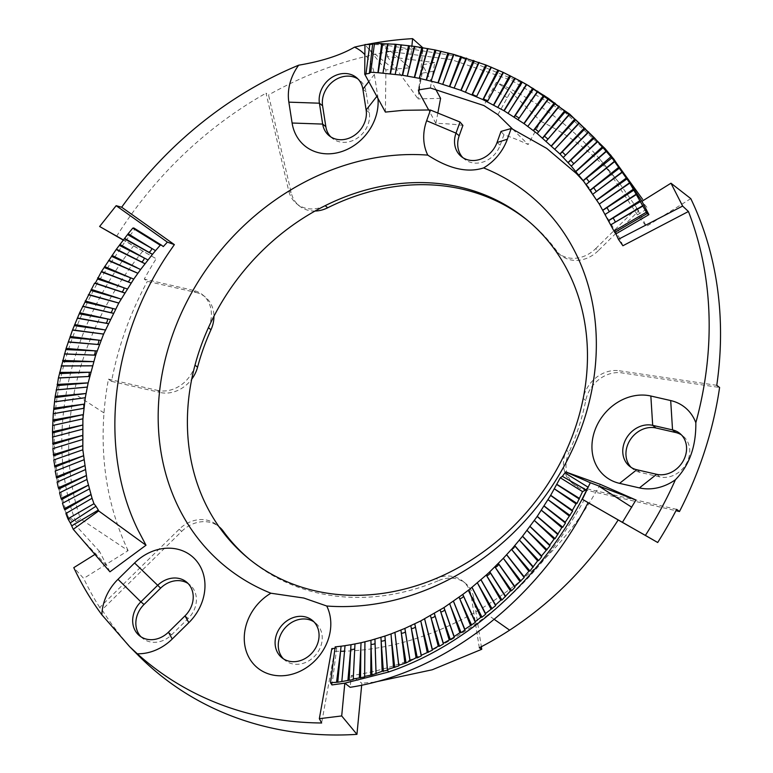 <?xml version="1.0" encoding="UTF-8"?>
<svg xmlns="http://www.w3.org/2000/svg" width="773" height="773" viewBox="0 0 773 773"><rect width="100%" height="100%" fill="white"/><g stroke="black" fill="none" stroke-linecap="round" stroke-linejoin="round"><path stroke-width="0.58" stroke-dasharray="3.87 2.9" d="M676.655 509.359L581.586 487.57A31.094 26.369 129.5 0 1 572.059 482.922A31.094 26.369 129.5 0 1 566.445 450.234L568.986 452.331A219.203 185.897 -50.5 0 0 585.741 400.53A31.094 26.369 129.5 0 1 621.888 372.886L719.595 387.486M479.299 647.764L471.25 596.215L473.791 598.302L481.347 646.711M249.283 559.14A219.203 185.897 -50.5 0 0 250.549 560.193A219.203 185.897 -50.5 0 0 438.822 580.504L436.281 578.407A31.094 26.369 129.5 0 1 462.979 581.286A31.094 26.369 129.5 0 1 471.25 596.215M220.614 528.974A31.094 26.369 129.5 0 0 216.72 524.848A31.094 26.369 129.5 0 0 179.162 529.263L99.717 607.501L102.026 609.82A365.339 309.828 -50.5 0 0 138.367 655.436M179.162 529.263L181.703 531.36L102.026 609.82M99.717 607.501A365.011 309.548 129.5 0 1 83.677 578.426L73.783 567.653M377.987 98.422A47.414 40.215 -50.5 0 0 377.63 95.369L374.364 74.488A47.414 40.215 -50.5 0 0 364.885 54.641M430.377 87.996L434.745 62.623L422.976 64.7L423.372 66.575L435.672 89.224M462.863 157.653A24.098 20.436 -50.5 0 0 464.37 159.054A24.098 20.436 -50.5 0 0 500.199 145.16L503.909 134.792A284.338 241.128 129.5 0 1 528.172 144.532L540.733 121.322L510.644 91.61L496.372 82.325L483.85 105.524M598.234 250.732A31.094 26.369 129.5 0 1 560.676 255.148A31.094 26.369 129.5 0 1 556.792 251.022L554.251 248.925A31.094 26.369 129.5 0 0 558.135 253.061A31.094 26.369 129.5 0 0 595.693 248.635L598.234 250.732L638.72 210.865L636.652 208.304A311.577 264.231 129.5 0 1 646.344 226.421L637.454 214.894L647.822 208.43L641.957 201.309M637.454 214.894L604.573 164.833L599.336 158.581C570.716 125.535 536.394 100.113 496.372 82.325M605.075 148.619L610.457 154.803L564.773 112.201L511.098 80.131L451.519 59.647L387.737 51.202L387.234 56.487L434.745 62.623M387.737 51.202L382.848 44.399L373.175 44.438M527.679 85.165L458.302 56.41L382.819 44.728L369.803 44.486M385.398 112.075L385.901 69.889L409.806 67.802L382.848 44.399M385.901 69.889L364.962 44.544M71.725 525.862L67.956 516.316L75.812 521.833L80.489 518.925L128.115 550.627L83.677 578.426M109.94 571.817L99.582 551.516L94.886 554.454M99.582 551.516L67.666 516.499L70.662 523.456M96.78 284.174C52.332 366.334 42.728 443.712 67.956 516.316L67.666 516.499M128.115 550.627C108.365 508.731 100.326 462.824 103.988 412.917A311.577 264.231 129.5 0 1 108.462 379.137L111.563 381.36C118.085 346.787 130.028 313.442 147.372 281.324M103.988 412.917L73.976 393.476C65.212 438.774 67.386 480.593 80.489 518.925M122.54 239.688L156.194 258.733L125.429 241.089L135.082 229.069L133.797 227.967M122.704 239.553L125.419 241.089M540.733 121.322C569.247 134.86 593.886 153.556 614.661 177.413L619.144 182.747L638.73 210.855M208.42 327.665A31.094 26.369 129.5 0 0 202.806 294.986A31.094 26.369 129.5 0 0 193.279 290.339L195.83 292.436L147.382 281.333L144.28 279.101A311.577 264.231 129.5 0 1 156.194 258.733M73.976 393.476C84.334 342.661 107.292 295.189 142.841 251.041M595.693 248.635L636.652 208.304M690.782 198.622L646.344 226.421M716.764 385.341L619.347 370.789L621.888 372.886M585.741 400.53L583.2 398.433A31.094 26.369 129.5 0 1 619.347 370.789M344.594 650.624A3.111 0.947 -174.9 0 0 344.594 650.595L345.038 645.648M335.173 646.866L330.467 683.38M95.437 282.966L96.722 284.155L125.371 241.147M82.469 439.557A3.111 1.102 -107.1 0 1 82.44 439.557A3.111 1.102 -107.1 0 1 82.431 439.566L53.192 448.533L82.431 439.566M52.999 444.456L52.873 448.62M53.704 455.867L54.081 459.877L82.953 449.741M82.982 449.741L53.781 459.954M54.922 467.095L55.482 471.047L83.871 459.809M83.909 459.79L55.202 471.105M56.651 478.129L57.386 482.004L85.252 469.704M57.125 482.062L85.301 469.684M58.883 488.961L59.792 492.749L87.098 479.424M59.55 492.788L87.156 479.405M61.608 499.542L62.7 503.252L89.407 488.942M89.465 488.913L62.478 503.281M64.835 509.88L66.101 513.494L92.161 498.237M92.219 498.208L65.898 513.504M361.677 685.178L361.87 683.226L351.271 675.602L350.15 687.303M556.792 251.022A219.203 185.897 -50.5 0 0 529.399 221.899A219.203 185.897 -50.5 0 0 528.123 220.856M315.046 211.039A31.094 26.369 129.5 0 1 299.103 205.763A31.094 26.369 129.5 0 1 291.208 192.757L268.531 94.973L266.047 93.156L288.667 190.66L291.208 192.757M423.005 47.752A365.339 309.828 -50.5 0 0 268.531 94.973M440.591 98.364L418.087 98.886L422.986 47.916M462.901 125.4A284.338 241.128 129.5 0 0 435.885 123.39L437.866 112.858M330.747 136.869A24.098 20.436 -50.5 0 0 332.255 138.27A24.098 20.436 -50.5 0 0 357.667 137.903A24.098 20.436 -50.5 0 0 369.31 112.645L366.054 91.774A24.098 20.436 -50.5 0 0 359.648 80.208A24.098 20.436 -50.5 0 0 357.976 78.991M581.586 487.57L584.127 489.667A31.094 26.369 129.5 0 1 574.6 485.019A31.094 26.369 129.5 0 1 568.986 452.331M438.822 580.504A31.094 26.369 129.5 0 1 465.53 583.383A31.094 26.369 129.5 0 1 473.791 598.302M181.703 531.36A31.094 26.369 129.5 0 1 219.271 526.935M195.009 365.117A31.094 26.369 129.5 0 1 157.47 390.375L160.011 392.462A31.094 26.369 129.5 0 0 191.723 379.176M195.83 292.436A31.094 26.369 129.5 0 1 205.347 297.074A31.094 26.369 129.5 0 1 213.947 316.254M325.162 205.676A31.094 26.369 129.5 0 1 296.561 203.666A31.094 26.369 129.5 0 1 288.667 190.66M193.279 290.339L144.28 279.101M116.588 236.316A365.011 309.548 129.5 0 1 266.047 93.156M374.721 682.105L361.87 683.226M283.411 658.828A24.098 20.436 -50.5 0 0 284.928 660.229A24.098 20.436 -50.5 0 0 316.022 654.634A24.098 20.436 -50.5 0 0 315.577 623.038A24.098 20.436 -50.5 0 0 313.915 621.821M140.995 636.826A24.098 20.436 -50.5 0 0 142.512 638.227A24.098 20.436 -50.5 0 0 171.616 634.797L188.197 618.468A24.098 20.436 -50.5 0 0 189.743 584.707A24.098 20.436 -50.5 0 0 188.081 583.499M409.806 67.802L411.854 46.486M387.234 56.487L418.087 98.886M435.885 123.39L428.667 109.969M512.741 129.236L528.172 144.532M622.893 245.746L620.072 238.905M620.062 238.905L589.248 187.887L584.03 181.723M334.98 648.334L336.719 648.17L335.153 647.291M600.379 484.391L590.437 501.194C535.38 589.809 436.445 649.465 342.159 651.243L334.535 651.349L331.82 648.586M501.001 131.42L503.909 134.792M163.296 246.597L135.082 229.069M336.719 648.17L331.946 684.936M334.535 651.349L321.655 722.987M366.634 44.505A363.706 308.446 -50.5 0 0 364.962 44.844M111.563 381.36L160.011 392.462M584.127 489.667L675.96 510.711M631.087 467.356A24.098 20.436 -50.5 0 0 632.604 468.757A24.098 20.436 -50.5 0 0 639.976 472.361L659.823 476.912A24.098 20.436 -50.5 0 0 686.279 463.742A24.098 20.436 -50.5 0 0 683.1 436.117A24.098 20.436 -50.5 0 0 681.428 434.909M588.108 502.624L583.963 500.276L588.089 502.672M494.237 619.357L487.879 614.893C526.78 584.272 558.802 546.067 583.963 500.276M487.879 614.893C444.04 648.692 398.51 668.925 351.271 675.602M75.812 521.833C44.679 440.842 65.985 331.849 133.623 245.824M108.462 379.137L157.47 390.375M374.364 74.488L368.798 81.6M497.909 114.665L510.644 91.61M507.281 97.698L492.749 89.03M393.554 69.039L368.731 49.028M599.336 158.581L614.661 177.413M344.594 650.595L345.038 645.697M171.616 634.797L168.437 632.179M366.054 91.774L362.875 89.156M188.197 618.468L185.018 615.849M376.857 96.345L377.63 95.369M423.372 66.575L419.381 88.451M500.199 145.16L497.02 142.541M433.247 71.29L421.411 73.271L421.894 74.662M106.471 565.43L79.745 536.868M639.976 472.361L636.797 469.742M659.823 476.912L656.644 474.293M369.31 112.645L366.131 110.027M619.144 182.747L604.573 164.833M572.059 482.922L574.6 485.019M462.979 581.286L465.53 583.383M216.72 524.848L218.991 526.713M202.806 294.986L205.347 297.074M296.561 203.666L299.103 205.763M558.135 253.061L560.676 255.148M142.512 638.227L139.333 635.609M359.648 80.208L356.469 77.59M189.743 584.707L186.564 582.088M589.239 187.897L578.426 174.601M422.976 64.7L418.377 89.929M526.857 219.803L529.399 221.899M248.007 558.096L250.549 560.193M464.37 159.054L461.191 156.436M632.604 468.757L629.425 466.138M683.1 436.117L679.921 433.498M332.255 138.27L329.076 135.652M315.577 623.038L312.398 620.419M284.928 660.229L281.749 657.61"/><path stroke-width="1.16" d="M195.009 365.117A219.203 185.897 -50.5 0 1 208.42 327.665A219.203 185.897 -50.5 0 1 325.162 205.676A219.203 185.897 -50.5 0 1 433.556 183.104A219.203 185.897 -50.5 0 1 526.857 219.803A219.203 185.897 -50.5 0 1 554.251 248.925A219.203 185.897 129.5 0 1 583.2 398.433A219.203 185.897 -50.5 0 1 566.445 450.234A219.203 185.897 129.5 0 1 436.281 578.407A219.203 185.897 -50.5 0 1 248.007 558.096A219.203 185.897 -50.5 0 1 220.614 528.974A219.203 185.897 129.5 0 1 195.009 365.117L197.559 367.214A31.094 26.369 129.5 0 1 191.723 379.176M675.96 510.711L679.477 511.523L676.655 509.359A365.011 309.548 129.5 0 1 657.697 542.501L645.397 535.399A363.706 308.446 -50.5 0 0 675.409 479.753C689.342 465.443 696.144 446.436 695.826 422.725A47.414 40.215 -50.5 0 0 670.693 400.559L672.539 429.904L652.692 425.353A24.098 20.436 -50.5 0 0 626.236 438.513A24.098 20.436 -50.5 0 0 629.425 466.138A24.098 20.436 -50.5 0 0 636.797 469.742L656.644 474.293A24.098 20.436 -50.5 0 0 683.1 461.123A24.098 20.436 -50.5 0 0 679.921 433.498A24.098 20.436 -50.5 0 0 672.539 429.904L675.718 432.522L655.871 427.971A24.098 20.436 -50.5 0 0 630.043 440.098A24.098 20.436 -50.5 0 0 631.087 467.356M588.089 502.672L657.697 542.501M618.091 520.094C589.548 564.812 553.4 601.51 509.639 630.169A311.577 264.231 129.5 0 1 479.299 647.764L481.753 649.272L481.347 646.711M94.886 554.454L73.783 567.653A363.706 308.446 -50.5 0 0 101.872 614.815L129.593 646.615L138.367 655.436A365.339 309.828 -50.5 0 0 356.942 734.35L361.677 685.178M129.593 646.615L137.294 653.784A363.706 308.446 -50.5 0 0 321.655 722.987L319.336 718.697L341.695 715.943L356.942 734.35M364.885 54.641A47.414 40.215 -50.5 0 0 354.498 47.143C340.69 55.221 322.07 61.241 298.668 65.193A47.414 40.215 -50.5 0 0 288.851 102.152L319.413 103.205L322.67 124.086A24.098 20.436 -50.5 0 0 329.076 135.652A24.098 20.436 -50.5 0 0 354.498 135.285A24.098 20.436 -50.5 0 0 366.131 110.027L362.875 89.156A24.098 20.436 -50.5 0 0 356.469 77.59A24.098 20.436 -50.5 0 0 331.047 77.957A24.098 20.436 -50.5 0 0 319.413 103.205L322.592 105.824L325.848 126.704A24.098 20.436 -50.5 0 0 330.747 136.869M325.848 126.704L322.67 124.086L292.107 123.023L288.851 102.152M656.644 474.293L639.416 487.908A47.414 40.215 -50.5 0 0 675.409 479.753M584.03 181.723L576.387 173.51L546.733 148.406L512.741 129.236L497.909 114.665L483.85 105.524L430.377 87.996L418.377 89.929L418.773 91.803L428.667 109.969L403.264 110.307L385.398 112.085L364.721 74.189L369.368 73.329L372.625 44.177L374.509 43.23L382.712 43.723L378.21 72.72L402.327 75.232L419.285 78.324L437.962 82.837L460.863 90.296L482.903 99.601L503.948 110.703L523.881 123.525L537.196 133.565L559.913 153.972L571.266 166.118L583.286 180.766L599.278 204.053L614.748 232.441L647.117 213.551L648.914 214.643L615.936 233.881L614.748 232.441M610.457 154.803L642.663 199.386M613.598 158.861L605.075 148.619L569.759 114.182L527.679 85.165M647.117 213.551L629.618 182.757L611.936 157.876L613.743 158.948L641.928 201.251M369.803 44.457L364.962 44.544L364.721 74.189M388.945 671.872C465.665 645.928 538.578 582.05 582.127 499.155L590.33 482.748L565.662 471.916L600.379 484.391L635.947 499.996L622.4 522.393L582.378 499.3L586.717 490.362M635.947 499.996L590.33 482.748M71.705 525.882L73.261 529.321L109.94 571.817L146 545.236L138.077 530.201C98.007 448.524 110.655 337.54 169.558 251.554L174.36 244.616L167.374 242.133L116.163 205.686L99.62 226.489L122.54 239.688M99.62 226.489L122.704 239.553M582.378 499.3L588.108 502.624C536.298 602.834 441.769 673.36 350.15 687.303L344.816 683.158L331.946 684.936L330.535 682.665L337.782 682.23L353.203 679.544L353.251 679.013L364.614 676.935L364.653 676.385L371.968 674.974L382.142 671.302L387.37 670.336L384.935 636.063L370.934 640.276L371.001 644.344A3.111 1.102 178.2 0 0 375.06 643.213L374.934 639.184M475.289 621.637L462.795 594.427L468.351 590.253L481.975 617.202L480.796 617.347L475.289 621.637L475.327 622.381L464.824 629.309L464.853 630.043L461.085 632.652L459.887 632.729L454.176 636.527L454.195 637.232L443.354 643.262L443.364 643.957L439.47 646.238L438.252 646.238L432.387 649.523L432.378 650.19L421.285 655.282L421.275 655.939L417.304 657.862L416.077 657.794L406.067 662.925L398.8 665.292L398.781 665.911L387.447 669.515L387.428 670.114M481.975 617.202L485.599 614.264L485.55 613.501L471.974 587.267L468.37 590.243M565.662 471.916L562.358 476.332L586.031 489.84L582.552 491.609L576.996 503.426L576.03 503.88L572.387 510.325L572.59 511.204L565.237 522.181L565.43 523.05L562.792 527.196L561.778 527.601L555.111 538.636L554.077 539.023L549.816 544.984L549.97 545.835L541.564 555.903L541.699 556.744L538.684 560.541L537.602 560.869L529.959 570.976L528.858 571.276L524.065 576.677L524.171 577.499L514.847 586.504L514.944 587.306L511.591 590.698L510.46 590.939L501.977 599.964L500.827 600.177L495.57 604.93L495.638 605.703L485.55 613.501M586.031 489.84L588.195 487.232L565.131 473.018M611.936 157.876L583.286 180.766M508.122 113.225L526.384 84.421L548.482 98.403L575.624 119.709L594.427 137.836L611.607 157.586M508.943 111.959L526.693 84.595L529.225 86.064M526.384 84.421L521.389 81.6L503.948 110.703M382.712 43.723L395.196 44.254L414.753 46.428L434.948 49.936L453.906 54.448L485.715 64.922L503.445 72.498L521.389 81.6M372.625 44.177L369.803 44.486L365.919 74.218M70.275 522.915L71.725 525.862L98.326 510.064L95.968 506.238L70.275 522.915L67.927 518.847L65.898 513.504L91.881 498.363M562.358 476.332L560.309 477.762L550.608 495.445L537.177 516.48L522.48 536.307L511.562 549.419A3.111 1.556 139.5 0 0 514.731 545.786L514.683 545.738M511.494 549.342L503.329 558.28L520.925 581.035M501.977 599.964L486.69 575.769A3.111 1.517 147.7 0 0 490.169 572.561L489.734 571.875L486.256 575.044L500.827 600.177M503.329 558.28L489.734 571.875M494.904 566.851L495.222 567.324A3.111 1.536 145 0 0 498.604 563.971L498.295 563.527M695.826 422.725A363.706 308.446 -50.5 0 0 688.443 211.502L622.893 245.746L618.41 239.292L682.627 206.072L670.974 183.211L690.782 198.622A365.011 309.548 129.5 0 1 716.764 385.341L719.595 387.486A365.339 309.828 -50.5 0 1 679.477 511.523M462.795 594.427L443.953 607.607L420.744 620.912L428.445 652.296M420.744 620.912L404.878 628.41L391.022 633.928L393.515 667.321M391.022 633.928L384.935 636.063M370.934 640.276L361.049 642.74L359.339 677.67M361.049 642.74L350.99 644.711L350.691 649.33A3.111 1.005 -177.2 0 0 354.739 648.576L354.962 643.996M345.038 645.687L341.086 646.218L340.564 651.146A3.111 0.947 -174.9 0 0 344.594 650.624M350.99 644.711L345.038 645.648L341.869 681.1L345.038 645.648M95.968 506.238L93.958 503.687L92.045 498.266L86.982 479.463L82.827 449.78L82.885 418.821L85.272 397.737L88.151 382.896L57.318 385.601L58.39 378.007L66.111 348.43L72.488 330.1L79.667 312.717L94.577 283.189L95.437 282.966L101.311 271.787L116.153 249.534L128.154 233.755L132.763 228.132L133.797 227.967L161.499 245.167L160.233 245.196L155.537 250.645L151.759 248.404A3.111 1.701 -60.3 0 1 148.725 252.172L152.484 254.317L155.537 250.645M88.151 382.877L95.649 355.203L103.582 334.091L118.781 303.064L133.748 279.092L130.308 277.691A3.111 1.662 -68.7 0 1 127.748 281.691L131.149 283.015M115.506 309.181L112.558 308.446A3.111 1.594 -77 0 1 110.51 312.601L113.418 313.278M110.268 319.481L107.544 318.94A3.111 1.565 -79.7 0 1 105.659 323.133L108.346 323.626M121.177 299.083L91.098 290.484M105.466 329.955L74.672 325.723M93.707 361.609L62.729 361.609M82.402 435.441L52.999 444.456L52.477 431.721L53.26 413.739L55.173 396.356L57.318 385.601M90.692 372.2L89.05 372.248A3.111 1.382 -92.7 0 1 88.074 376.519L89.668 376.441M82.614 425.082L52.477 431.721M52.622 443.287L82.296 435.47A3.111 1.102 -107.1 0 1 82.469 439.557M84.441 404.066L83.552 404.211A3.111 1.246 -100 0 1 83.136 408.424L83.977 408.279M83.291 414.608L82.692 414.724A3.111 1.198 -102.4 0 1 82.46 418.908L83.011 418.782M86.064 393.496L55.405 397.544M133.748 279.092L140.618 269.506L111.843 256.491M140.628 269.497L152.484 254.317M127.255 288.957L123.999 287.817A3.111 1.643 -71.5 0 1 121.603 291.875L124.83 292.948M53.289 454.698L82.663 445.692L53.704 455.867L52.873 448.62L82.344 439.586M54.477 465.935L83.397 455.809L54.922 467.095L53.781 459.954L82.759 449.809M82.788 449.799L53.781 459.954M56.168 476.98L84.595 465.771L56.651 478.129L55.202 471.105L83.648 459.887M83.755 459.848L55.202 471.105M86.267 475.588L58.883 488.961L58.361 487.821L57.125 482.062L85.011 469.8M88.393 485.193L61.608 499.542L61.057 498.421L59.55 492.788L86.837 479.531M86.982 479.463L59.55 492.788M90.972 494.575L64.835 509.88L64.246 508.769L62.478 503.281L89.137 489.058M89.291 488.971L62.478 503.281M92.045 498.266L65.898 513.504M387.37 670.336L388.954 671.93L344.884 683.158M380.934 637.339L381.157 641.088A3.111 1.15 175.8 0 0 385.205 639.764M400.907 630.053L401.351 633.242A3.111 1.237 171 0 0 405.371 631.551L404.878 628.41M410.821 625.715L411.362 628.575A3.111 1.275 168.5 0 0 415.343 626.7L414.772 623.888M430.455 615.666L431.102 617.975A3.111 1.353 163.5 0 0 435.006 615.743L434.329 613.472M440.127 609.965L440.774 611.955A3.111 1.391 160.9 0 0 444.63 609.549L443.953 607.607M459.075 597.249L459.713 598.727A3.111 1.449 155.7 0 0 463.433 595.993L462.785 594.553M341.695 715.943L344.816 683.158M528.123 220.856A219.203 185.897 -50.5 0 0 327.713 207.773A31.094 26.369 129.5 0 1 315.046 211.039M422.986 47.916L412.608 38.65A363.706 308.446 -50.5 0 0 366.634 44.505M437.866 112.858L440.591 98.364L435.672 89.224M462.863 157.653A24.098 20.436 -50.5 0 1 459.191 135.768L462.901 125.4L459.993 122.018L430.464 110.046L426.638 120.733A47.414 40.215 -50.5 0 0 427.778 155.122A240.074 203.599 -50.5 0 0 172.978 333.752A240.074 203.599 -50.5 0 0 270.917 593.22L303.837 598.041L326.737 606.013A240.074 203.599 -50.5 0 0 581.538 427.382A240.074 203.599 -50.5 0 0 483.608 167.915C467.549 173.123 448.939 168.862 427.778 155.122M357.976 78.991A24.098 20.436 -50.5 0 0 333.26 81.281A24.098 20.436 -50.5 0 0 322.592 105.824M218.991 526.713L219.271 526.935A31.094 26.369 129.5 0 1 223.155 531.07A219.203 185.897 -50.5 0 0 249.283 559.14M213.947 316.254A31.094 26.369 129.5 0 1 210.961 329.762A219.203 185.897 -50.5 0 0 197.559 367.214M481.753 649.281L432.233 669.776L374.721 682.105M313.915 621.821A24.098 20.436 -50.5 0 0 308.195 619.444A24.098 20.436 -50.5 0 0 282.367 631.57A24.098 20.436 -50.5 0 0 283.411 658.828M188.081 583.499A24.098 20.436 -50.5 0 0 160.629 588.137L144.049 604.467A24.098 20.436 -50.5 0 0 140.995 636.826M185.018 615.849L188.825 622.671A47.414 40.215 -50.5 0 0 195.414 559.623A47.414 40.215 -50.5 0 0 134.579 562.976L117.998 579.306L140.87 601.848A24.098 20.436 -50.5 0 0 139.333 635.609A24.098 20.436 -50.5 0 0 168.437 632.179L185.018 615.849A24.098 20.436 -50.5 0 0 186.564 582.088A24.098 20.436 -50.5 0 0 157.45 585.519L140.87 601.848L144.049 604.467M670.693 400.559L650.847 396.018A47.414 40.215 -50.5 0 0 594.862 430.435A47.414 40.215 -50.5 0 0 619.579 483.357L639.416 487.908M188.825 622.671L172.244 639A47.414 40.215 -50.5 0 1 137.294 653.784M117.998 579.306A47.414 40.215 -50.5 0 0 101.872 614.815M146 545.236L98.664 510.924L98.326 510.064M73.261 529.321L98.664 510.924M411.854 46.486L412.608 38.65M369.368 73.329L370.721 72.237L378.21 72.72M578.426 174.601L578.851 175.123L606.351 151.46M618.41 239.292L615.936 233.881M82.363 439.586L52.864 448.62M167.374 242.133L163.296 246.597L161.499 245.167M555.111 538.636L534.346 520.461L554.077 539.023M537.602 560.869L519.388 540.047L538.684 560.541M486.256 575.044L471.974 587.267M341.086 646.218L335.173 646.866L330.544 682.617M319.336 718.697L331.82 648.586L334.98 648.334M511.156 128.54L501.001 131.42L497.02 142.541L507.33 139.227L511.156 128.54A287.604 243.901 -50.5 0 1 512.741 129.236M426.638 120.733L456.012 133.14L459.993 122.018M430.464 110.046A287.604 243.901 -50.5 0 0 428.667 109.969M670.974 183.211L641.957 201.309L648.914 214.643M688.443 211.502L682.627 206.072M174.36 244.616L121.68 207.222L116.163 205.686M610.844 224.798L615.24 222.189A3.111 0.541 59 0 0 613.066 218.005L608.699 220.624M605.278 214.314L609.337 211.705L606.979 207.628L602.969 210.246M599.278 204.062L629.609 183.23M592.891 194.149L596.35 191.54L593.674 187.704L590.253 190.303M586.079 184.486L589.2 181.955L586.369 178.244M571.266 166.118L573.827 163.721L570.687 160.282L568.165 162.668M563.285 157.441L565.536 155.17L562.251 151.875L560.048 154.117M554.927 149.102L579.267 123.139M546.24 141.15L547.98 139.121L544.424 136.135L542.723 138.125M537.196 133.565L538.665 131.729L534.974 128.898L533.544 130.705M527.804 126.376L548.743 98.644M518.123 119.593L519.156 118.095L515.233 115.592L514.238 117.052M497.851 107.283L515.214 78.295M487.309 101.775L487.773 100.925L483.531 98.944L483.096 99.756M476.506 96.712L476.796 96.132A3.111 0.541 26.1 0 1 472.467 94.335L472.206 94.876M465.462 92.103L479.125 62.439M454.205 87.958L454.253 87.842A3.111 0.667 21.9 0 1 449.76 86.412L449.731 86.489M147.894 259.912L144.242 257.989A3.111 1.691 -63.1 0 1 141.362 261.844L144.995 263.68M101.089 340.391L98.76 340.149A3.111 1.498 -85 0 1 97.234 344.4L99.524 344.594M97.166 350.952L95.089 350.836A3.111 1.459 -87.6 0 1 93.746 355.097L95.784 355.184M622.4 522.393L645.397 535.399M483.608 167.915A47.414 40.215 -50.5 0 0 507.33 139.227M270.917 593.22A47.414 40.215 -50.5 0 0 247.824 655.233A47.414 40.215 -50.5 0 0 305.296 668.403A47.414 40.215 -50.5 0 0 326.737 606.013M364.962 44.844A363.706 308.446 -50.5 0 0 354.498 47.143M292.107 123.023A47.414 40.215 -50.5 0 0 339.975 152.107A47.414 40.215 -50.5 0 0 377.987 98.422M298.668 65.193A363.706 308.446 -50.5 0 0 121.68 207.222M449.712 603.819L459.887 632.729M477.414 582.852L490.932 608.979M681.428 434.909A24.098 20.436 -50.5 0 0 675.718 432.522M459.191 135.768L456.012 133.14A24.098 20.436 -50.5 0 0 461.191 156.436A24.098 20.436 -50.5 0 0 497.02 142.541M305.016 616.815A24.098 20.436 -50.5 0 0 278.57 629.985A24.098 20.436 -50.5 0 0 281.749 657.61A24.098 20.436 -50.5 0 0 312.843 652.016A24.098 20.436 -50.5 0 0 312.398 620.419A24.098 20.436 -50.5 0 0 305.016 616.815M368.798 81.6L362.875 89.156M631.763 507.233L598.447 485.869M582.552 491.609L560.309 477.762M579.122 498.189L556.782 484.285M541.699 556.744L522.48 536.307M529.959 570.976L511.562 549.419L528.858 571.276M533.099 567.305L514.731 545.786M524.171 577.499L506.624 554.811M524.065 576.677L506.624 554.647M505.349 595.925L489.744 571.73M505.426 596.717L490.169 572.561M510.46 590.939L495.222 567.324L511.591 590.698M514.847 586.504L498.305 563.372M519.804 581.306L503.523 558.55M579.354 499.078L556.802 484.516M576.996 503.426L554.376 488.816M432.378 650.19L424.599 618.902M387.447 669.515L384.944 635.995M394.742 667.466L391.273 637.396M398.781 665.911L394.926 632.469M353.251 679.013L354.971 643.948M360.556 677.921L360.836 647.078M364.614 676.935L364.933 641.822M364.653 676.385L364.943 641.774M370.75 674.752L371.001 644.344L371.968 674.974M347.937 680.056L350.691 649.33L349.154 680.346M336.574 681.902L340.564 651.146L337.782 682.23M97.659 277.855L123.999 287.817L97.543 278.985M101.311 271.787L131.024 283.024M101.949 271.661L127.748 281.691M82.556 306.427L113.283 313.297M83.126 306.292L110.51 312.601M79.667 312.717L107.544 318.94L79.658 313.877M88.914 294.61L118.907 303.045M88.325 294.745L118.781 303.064M94.577 283.189L124.695 292.967M91.175 289.344L118.066 298.069M73.01 329.955L103.717 334.071M77.271 318.225L108.21 323.645M74.652 324.554L102.925 329.511M61.608 365.88L92.499 365.803M64.42 354.015L95.649 355.203M62.603 360.421L91.842 361.542M58.39 378.007L89.533 376.47M57.134 384.403L86.779 382.944M56.158 389.979L87.165 387.118M87.301 387.08L56.574 389.853M61.144 366.016L92.364 365.832M59.608 372.422L89.05 372.248L59.763 373.61M52.612 425.498L82.885 418.821M52.815 432.909L82.257 425.16M52.815 437.035L82.527 429.218M52.477 437.122L82.392 429.257M53.26 413.739L83.842 408.308M53.646 413.632L83.136 408.424M52.844 420.029L82.692 414.724L53.153 421.217M54.844 401.776L85.407 397.699M54.448 401.892L85.272 397.737M55.173 396.356L84.933 393.602M109.167 260.433L137.874 273.246M116.153 249.534L144.87 263.69M112.017 255.399L137.072 267.748M95.195 283.053L121.603 291.875M353.203 679.544L354.739 648.576M376.026 673.785L375.06 643.213M382.142 671.302L381.157 641.088L383.369 671.486M404.839 662.819L401.351 633.242L406.067 662.925M410.067 661.176L405.371 631.551M416.077 657.794L411.362 628.575L417.304 657.862M421.275 655.939L415.343 626.7M427.227 652.267L421.285 623.492M438.252 646.238L431.102 617.975L439.47 646.238M443.364 643.957L435.006 615.743M449.152 639.725L440.774 611.955L450.359 639.686M454.195 637.232L444.63 609.549M461.085 632.652L450.33 605.549M470.438 625.27L459.713 598.727L471.627 625.164M475.327 622.381L463.433 595.993M480.796 617.347L468.902 591.442M492.092 608.805L477.907 583.799M514.944 587.306L498.604 563.971M532.974 566.474L514.683 545.564M541.564 555.903L522.48 536.124M547.071 549.758L527.022 530.413M546.009 550.115L527.012 530.423M549.816 544.984L529.978 526.365M557.71 533.737L537.167 516.277M557.884 534.597L537.177 516.48M562.792 527.196L541.351 510.199M561.778 527.601L541.332 510.219M565.43 523.05L544.057 506.102M569.102 515.881L547.999 499.667M565.237 522.181L544.047 505.89M572.387 510.325L550.589 495.222M572.59 511.204L550.608 495.445M576.03 503.88L554.338 488.845M220.614 528.974L223.155 531.07M208.42 327.665L210.961 329.762M325.162 205.676L327.713 207.773M160.629 588.137L134.579 562.976M650.847 396.018L652.692 425.353L655.871 427.971M636.797 469.742L619.579 483.357M366.131 110.027L376.857 96.345M168.437 632.179L172.244 639M419.381 88.451L418.773 91.803M374.509 43.23L370.721 72.237M646.044 212.401L613.926 231.137M642.827 206.091L615.24 222.189L642.904 205.579M639.918 200.661L608.622 220.508M640.682 201.434L613.066 218.005M636.45 194.506L609.337 211.705L636.498 194.013M633.319 189.211L602.882 210.121M634.102 189.974L606.979 207.628M629.618 182.757L603.046 201.473M626.265 178.09L596.727 200.004M627.058 178.834L596.814 200.13M622.304 172.292L596.35 191.54L622.275 171.838M618.748 167.306L590.157 190.168M619.56 168.031L593.674 187.704M614.545 161.692L589.2 181.955L614.487 161.257M610.786 156.88L583.18 180.631M606.264 151.054L581.702 172.669M602.389 146.831L575.808 171.413M603.23 147.517L575.914 171.548M597.732 141.614L573.827 163.721L597.606 141.237M593.577 137.169L568.049 162.523M594.427 137.836L570.687 160.282M588.697 132.173L565.536 155.17L588.543 131.816M584.349 127.912L559.913 153.972M585.219 128.569L562.251 151.875M579.083 122.81L556.927 146.957M574.735 119.081L551.42 145.788M575.624 119.709L551.555 145.942M569.45 114.53L547.98 139.121L569.237 114.23M564.754 110.674L542.569 137.981M565.643 111.283L544.424 136.135M559.265 106.365L538.665 131.729L559.034 106.094M554.405 102.712L533.389 130.55M555.314 103.302L534.974 128.898M548.482 98.403L529.061 124.704M543.719 95.205L523.881 123.525M544.636 95.775L524.046 123.67M537.882 91.378L519.156 118.095L537.593 91.175M532.713 88.161L514.064 116.897M533.641 88.711L515.233 115.592M504.131 110.858L522.326 82.131M514.876 78.15L498.479 106.22M509.765 75.532L493.561 104.935M510.711 76.044L493.744 105.089M503.445 72.498L487.773 100.925L503.088 72.382M497.87 69.976L482.903 99.601M498.827 70.459L483.531 98.944M491.406 67.212L476.796 96.132L491.029 67.135M485.715 64.922L471.994 94.721M486.681 65.386L472.467 94.335M478.729 62.391L465.626 91.755M473.327 60.391L460.863 90.296M474.293 60.835L461.075 90.451M466.621 58.178L454.253 87.842L466.206 58.178M460.727 56.381L449.509 86.334M461.694 56.796L449.76 86.412M453.906 54.448L442.745 84.276L453.471 54.477M447.925 52.893L437.962 82.837M448.9 53.289L438.194 82.991M441.016 51.24L431.092 81.059L440.562 51.308M434.948 49.936L426.242 79.822M435.933 50.303L426.483 79.977M427.952 48.564L419.285 78.324M427.498 48.67L419.266 78.334M421.826 47.501L414.357 77.281M422.802 47.858L414.608 77.435M414.753 46.428L407.313 76.073L414.28 46.564M408.559 45.607L402.327 75.232M409.545 45.945L402.588 75.377M401.438 44.815L395.225 74.305M400.945 44.989L395.206 74.324M395.196 44.254L390.181 73.657M396.172 44.563L390.452 73.802M388.007 43.752L383.022 73.029M387.515 43.964L382.993 73.049M381.727 43.443L377.929 72.575M128.154 233.755L151.759 248.404L127.932 234.799M124.936 238.596L148.725 252.172M119.873 244.461L144.242 257.989L119.67 245.534M116.829 249.408L141.362 261.844M104.606 266.54L130.308 277.691L104.461 267.642M85.175 300.968L112.558 308.446L85.127 302.117M77.822 318.08L105.659 323.133M70.13 336.468L98.76 340.149L70.179 337.646M68.71 341.898L97.234 344.4M66.111 348.43L95.089 350.836L66.198 349.618M64.903 353.879L93.746 355.097M58.835 377.881L88.074 376.519M53.743 408.231L83.552 404.211L54.013 409.429M52.97 425.392L82.46 418.908M67.927 518.847L93.958 503.687M64.246 508.769L90.934 494.527M61.057 498.421L88.364 485.144M58.361 487.821L86.247 475.55M68.198 342.043L99.388 344.623M72.488 330.1L103.582 334.091M132.763 228.132L160.233 245.196M124.24 238.712L152.368 254.327M108.51 260.559L137.758 273.256M376.065 673.215L374.944 639.116M398.8 665.292L394.926 632.391M410.086 660.548L404.878 628.333M421.285 655.282L414.782 623.801M432.387 649.523L424.609 618.815M443.354 643.262L434.339 613.375M454.176 636.527L443.963 607.491M464.853 630.043L453.451 601.288M464.824 629.309L453.451 601.181M471.965 587.403L485.599 614.264M495.638 605.703L480.951 579.837M495.57 604.93L480.961 579.692M549.97 545.835L529.988 526.548M570.087 515.456L548.038 499.648M509.639 630.169L494.237 619.357M57.086 482.072L85.069 469.762M330.535 682.636L335.173 646.846"/></g></svg>
